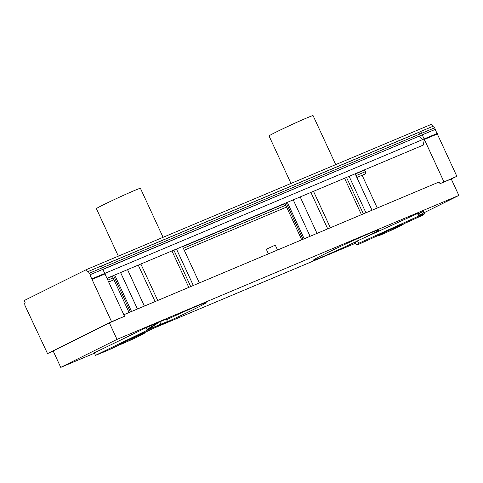 <?xml version="1.0" encoding="UTF-8"?>
<svg xmlns="http://www.w3.org/2000/svg" width="483" height="483" viewBox="0 0 483 483"><rect width="100%" height="100%" fill="white"/><g stroke="black" fill="none" stroke-linecap="round" stroke-linejoin="round"><path stroke-width="0.72" d="M423.977 212.786L458.85 195.44L451.243 178.97L440.019 183.691L439.204 181.934L123.817 314.747M451.291 179.072L456.858 176.307L440.019 183.691M434.483 127.886L433.619 126.021L420.669 131.473L421.532 133.338M106.972 278.293L423.253 145.105L424.358 139.448L437.308 133.996L456.858 176.307M424.358 139.448L443.907 181.759M420.288 133.863L418.707 132.451L420.669 131.473M102.897 269.472L422.239 134.866L424.128 138.953M422.577 139.599L418.966 136.363M377.265 208.016L362.135 175.269M422.239 134.866L435.189 129.414L437.073 133.495M356.871 177.49L365.245 173.958L365.722 171.537L363.693 170.185M124.517 316.262L104.968 273.952L92.018 279.403L111.567 321.714L124.517 316.262L109.406 322.922L53.13 350.912L60.743 367.382L94.439 353.194M153.654 328.259L355.609 243.209M435.461 129.275L90.176 274.682L89.476 273.173L434.766 127.766L435.189 129.414M104.739 273.45L102.849 269.369L90.176 274.682M89.476 273.173L89.204 273.312L88.335 271.428L101.279 265.97L102.142 267.842M101.339 266.097L418.707 132.451M88.335 271.428L87.417 271.881L86.372 269.617L24.15 300.571L25.194 302.835L24.283 303.288L25.152 305.171L24.875 305.31L47.515 353.574L53.245 351.165M92.018 279.403L92.144 278.751L437.435 133.344L437.308 133.996M86.372 269.617L431.657 124.209L432.677 126.413M89.898 274.821L91.8 278.926L92.144 278.751M111.567 321.714L47.515 353.574M60.743 367.382L117.013 339.392L109.406 322.922M419.757 131.925L101.309 266.03M363.699 170.457L355.265 174.013M284.988 203.603L182.622 246.716M112.346 276.306L107.081 278.522M107.83 280.14L113.094 277.924M183.365 248.328L285.737 205.221M356.013 175.625L365.722 171.537M108.687 282L113.952 279.784M184.228 250.194L286.594 207.08M176.464 249.035L193.303 285.483M349.106 176.331L365.951 212.786M118.353 256.153L96.407 208.662A24.247 0.761 -24.8 0 1 118.1 197.801A24.247 0.761 -24.8 0 1 140.432 188.322L163.073 237.316M190.713 286.576L173.874 250.122M188.793 287.385L171.948 250.931M130.392 311.982L113.547 275.527M140.867 264.026L157.712 300.474M131.545 311.493L114.7 275.044M127.536 269.635L144.381 306.089M138.253 265.125L155.091 301.579M137.444 309.011L120.599 272.557M290.995 183.449L269.049 135.958A24.247 0.761 -24.8 0 1 290.742 125.097A24.247 0.761 -24.8 0 1 313.075 115.618L335.715 164.612M363.361 213.872L346.516 177.418M361.435 214.681L344.59 178.233M303.034 239.278L286.19 202.824M313.509 191.322L330.354 227.771M304.187 238.789L287.343 202.341M300.185 196.931L317.029 233.386M310.895 192.421L327.74 228.876M310.086 236.308L293.241 199.853M357.517 240.836L358.676 243.347L356.412 244.863L355.253 242.351L357.517 240.836L417.529 213.552L418.978 213.317L419.147 213.673M378.358 235.65A13.856 0.435 -24.8 0 1 391.779 229.063A13.856 0.435 -24.8 0 1 403.311 224.215A13.856 0.435 -24.8 0 1 390.916 230.421A13.856 0.435 -24.8 0 1 378.153 235.837A13.856 0.435 -24.8 0 1 378.358 235.65M419.009 213.371L423.307 211.415L424.472 213.86A55.424 1.739 155.2 0 0 423.023 214.102L422.728 213.474L418.399 215.442L417.529 213.552M424.472 213.86A55.424 1.739 155.2 0 1 424.466 213.933L422.202 215.448L403.239 224.064M378.014 235.535L357.861 244.694A55.424 1.739 155.2 0 1 356.406 244.935L355.307 242.478M358.676 243.347L423.023 214.102M378.153 235.837L377.863 235.209A13.856 0.435 -24.8 0 1 378.068 235.022A13.856 0.435 -24.8 0 1 392.703 227.879A13.856 0.435 -24.8 0 1 403.021 223.587L403.311 224.215M419.063 213.498L423.368 211.542L422.728 213.474M418.399 215.442L419.033 213.51M268.439 253.847L266.32 249.264L275.274 245.123L277.532 250.013M458.85 195.44L117.013 339.392M356.828 241.295A36.026 1.129 -24.8 0 1 322.33 256.896A36.026 1.129 -24.8 0 1 313.413 260.168A36.026 1.129 -24.8 0 1 345.641 244.03A36.026 1.129 -24.8 0 1 378.823 229.95A36.026 1.129 -24.8 0 1 362.818 238.421M119.392 344.88L111.899 348.515A55.424 1.739 155.2 0 1 102.064 352.717L95.441 355.367L94.282 352.856L146.15 327.691L166.345 319.022L167.51 321.533L144.157 332.865M166.653 319.692A36.026 1.129 -24.8 0 1 197.263 305.926A36.026 1.129 -24.8 0 1 206.175 302.654A36.026 1.129 -24.8 0 1 161.557 324.419M121.07 344.27A13.856 0.435 -24.8 0 1 119.186 344.892A13.856 0.435 -24.8 0 1 131.581 338.686A13.856 0.435 -24.8 0 1 144.345 333.27A13.856 0.435 -24.8 0 1 135.294 337.913A13.856 0.435 -24.8 0 1 121.07 344.27M159.722 321.672L160.881 324.184L167.51 321.533M95.441 355.367L151.052 328.392L150.762 327.764L147.019 329.575L146.15 327.691M119.186 344.892L118.896 344.264A13.856 0.435 -24.8 0 1 124.849 341.101A13.856 0.435 -24.8 0 1 137.516 335.244A13.856 0.435 -24.8 0 1 144.055 332.642L144.345 333.27M147.019 329.575L156.039 323.61L159.782 321.799L150.762 327.764M160.881 324.184A55.424 1.739 155.2 0 0 151.052 328.392M199.358 282.935L182.514 246.487M129.082 312.531L112.237 276.077M372.001 210.232L355.156 173.783M301.724 239.828L284.885 203.373"/></g></svg>
